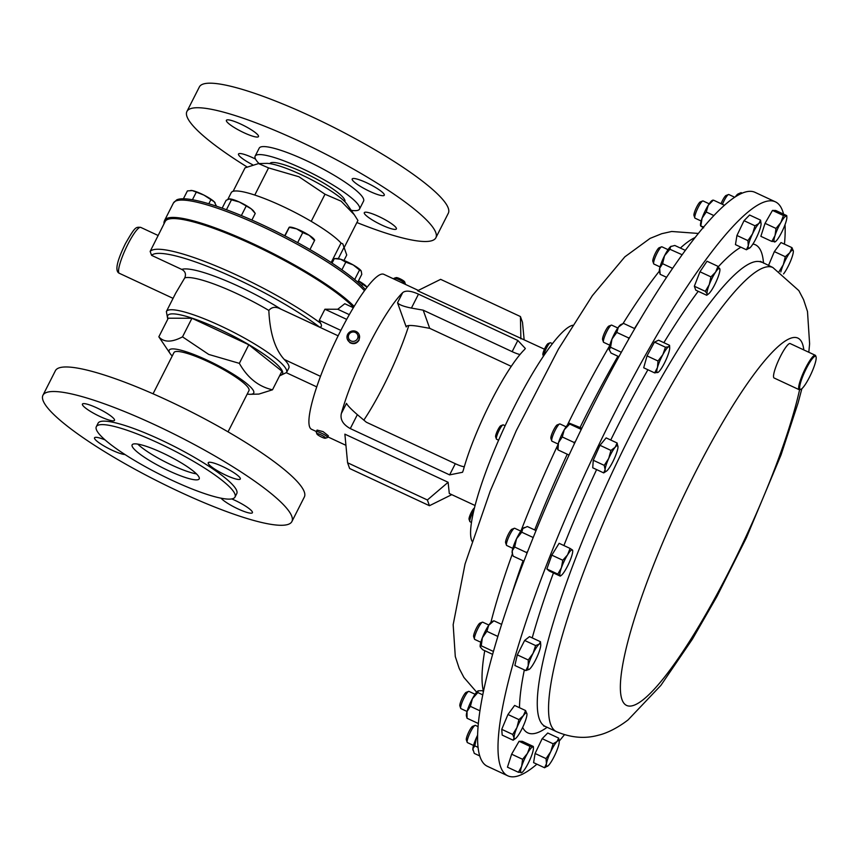<?xml version="1.0" encoding="UTF-8"?>
<svg xmlns="http://www.w3.org/2000/svg" width="859" height="859" viewBox="0 0 859 859"><rect width="100%" height="100%" fill="white"/><g stroke="black" fill="none" stroke-linecap="round" stroke-linejoin="round"><path stroke-width="1.29" d="M381.89 225.09A17.985 3.189 -153.1 0 0 396.386 228.934A17.985 3.189 -153.1 0 0 378.808 216.5A17.985 3.189 -153.1 0 0 364.302 212.656A17.985 3.189 -153.1 0 0 381.89 225.09M369.778 191.385A17.985 3.189 -153.1 0 0 384.284 195.229A17.985 3.189 -153.1 0 0 366.696 182.795A17.985 3.189 -153.1 0 0 352.201 178.951A17.985 3.189 -153.1 0 0 369.778 191.385M243.977 132.737A17.985 3.189 -153.1 0 0 258.484 136.581A17.985 3.189 -153.1 0 0 240.896 124.147A17.985 3.189 -153.1 0 0 226.4 120.303A17.985 3.189 -153.1 0 0 243.977 132.737M255.51 159.065A17.985 3.189 -153.1 0 0 253.008 157.852A17.985 3.189 -153.1 0 0 238.501 154.008A17.985 3.189 -153.1 0 0 252.525 164.692M105.045 439.894A17.985 3.189 -153.1 0 0 94.533 437.789A17.985 3.189 -153.1 0 0 112.121 450.223A17.985 3.189 -153.1 0 0 125.006 454.54M96.927 407.928A17.985 3.189 -153.1 0 0 82.432 404.084A17.985 3.189 -153.1 0 0 100.009 416.518A17.985 3.189 -153.1 0 0 114.505 420.362A17.985 3.189 -153.1 0 0 96.927 407.928M222.728 466.566A17.985 3.189 -153.1 0 0 208.232 462.733A17.985 3.189 -153.1 0 0 225.81 475.167A17.985 3.189 -153.1 0 0 240.305 479A17.985 3.189 -153.1 0 0 222.728 466.566M221.042 498.188A17.985 3.189 -153.1 0 0 237.922 508.872A17.985 3.189 -153.1 0 0 252.417 512.716A17.985 3.189 -153.1 0 0 234.829 500.282A17.985 3.189 -153.1 0 0 231.78 498.929M196.475 473.889A37.592 6.657 26.9 0 1 171.8 465.106A37.592 6.657 26.9 0 1 137.762 444.103M162.437 452.886A37.592 6.657 -153.1 0 0 132.136 444.855A37.592 6.657 -153.1 0 0 168.89 470.839A37.592 6.657 -153.1 0 0 199.191 478.871A37.592 6.657 -153.1 0 0 162.437 452.886M291.899 521.542L304.344 497.007A139.577 24.739 -153.1 0 0 167.902 400.519A139.577 24.739 -153.1 0 0 55.406 370.701L42.95 395.247A139.577 24.739 -153.1 0 0 179.391 491.735A139.577 24.739 -153.1 0 0 291.899 521.542A139.577 24.739 -153.1 0 0 155.458 425.065A139.577 24.739 -153.1 0 0 42.95 395.247M235.012 497.05L236.773 493.581A77.772 13.787 -153.1 0 0 160.751 439.829A77.772 13.787 -153.1 0 0 98.066 423.219L96.315 426.687A77.772 13.787 -153.1 0 0 172.337 480.439A77.772 13.787 -153.1 0 0 235.012 497.05A77.772 13.787 -153.1 0 0 158.99 443.298A77.772 13.787 -153.1 0 0 96.315 426.687M228.043 431.841L248.96 390.63A42.048 7.452 -153.1 0 0 207.61 361.446A42.048 7.452 -153.1 0 0 173.958 352.577L153.052 393.798M269.823 163.618L269.833 163.597A42.048 7.452 26.9 0 1 303.485 172.466A42.048 7.452 26.9 0 1 344.835 201.65L344.835 201.65M259.031 163.564A58.519 10.372 26.9 0 1 255.144 156.145A58.519 10.372 26.9 0 1 302.314 168.643A58.519 10.372 26.9 0 1 359.513 209.102A58.519 10.372 26.9 0 1 351.234 210.348M255.144 156.145L259.214 148.145A58.519 10.372 26.9 0 1 306.373 160.644A58.519 10.372 26.9 0 1 363.572 201.092L359.513 209.102M246.984 166.893A139.577 24.739 26.9 0 1 186.918 111.466A139.577 24.739 26.9 0 1 299.426 141.284A139.577 24.739 26.9 0 1 435.867 237.771A139.577 24.739 26.9 0 1 356.882 222.524M186.918 111.466L199.374 86.92A139.577 24.739 26.9 0 1 311.871 116.738A139.577 24.739 26.9 0 1 448.323 213.225L435.867 237.771M354.273 214.729L346.982 204.206A47.492 8.418 -153.1 0 0 301.477 174.796A47.492 8.418 -153.1 0 0 266.494 163.382L258.548 163.575L268.556 167.902L298.953 176.761L325.003 194.22L341.152 201.199L354.273 214.729L357.924 220.473L344.148 247.617L346.735 255.005L343.976 260.449M227.828 199.374L231.232 192.652A63.33 11.221 26.9 0 1 254.779 195.057A63.33 11.221 26.9 0 1 282.278 206.181A63.33 11.221 26.9 0 1 311.226 221.364A63.33 11.221 26.9 0 1 341.044 243.043L331.155 262.532M346.714 254.887L344.019 247.381L338.296 258.656M365.333 289.547A109.619 19.424 -153.1 0 0 263.079 225.144A109.619 19.424 -153.1 0 0 176.675 199.9L173.421 203.025L164.627 220.366A110.188 19.532 26.9 0 1 253.437 243.902A110.188 19.532 26.9 0 1 354.144 306.405M164.048 223.727A110.092 19.51 26.9 0 1 164.069 221.944A110.092 19.51 26.9 0 1 253.115 244.59A110.092 19.51 26.9 0 1 353.747 307.071M172.208 356.023A47.374 8.397 26.9 0 1 170.136 353.575A47.374 8.397 26.9 0 1 207.395 360.286A47.374 8.397 26.9 0 1 250.409 394.302A47.374 8.397 26.9 0 1 247.209 394.077M250.409 394.302L258.903 394.077L272.507 389.793C258.602 386.679 247.542 377.874 239.35 363.357L208.737 354.434L182.516 336.857C171.757 342.526 163.865 342.505 158.84 336.803L170.136 353.575M353.564 307.361A109.179 19.349 26.9 0 0 253.19 244.815A109.179 19.349 26.9 0 0 165.186 221.493L150.142 251.419L151.592 255.359L181.764 269.425C185.254 271.326 186.263 274.139 184.771 277.865L175.719 293.123L166.367 311.549A67.378 11.94 26.9 0 1 220.677 325.937A67.378 11.94 26.9 0 1 286.552 372.516L288.807 368.071A67.378 11.94 -153.1 0 0 284.254 359.449C275.02 349.366 269.876 333.024 268.835 310.443C271.648 307.071 275.309 306.459 279.83 308.628L319.666 327.15C321.653 326.978 321.975 325.679 320.632 323.252L319.269 320.332L324.917 309.219L337.748 309.251L344.781 303.721L353.36 307.726M393.733 278.95L394.045 278.348A6.335 1.127 26.9 0 1 394.227 278.209A6.335 1.127 26.9 0 1 398.351 279.336A6.335 1.127 26.9 0 1 405.341 283.846A6.335 1.127 26.9 0 1 405.341 284.071L405.223 284.308M394.227 278.209L396.182 277.607A4.843 0.859 26.9 0 1 399.328 278.466A4.843 0.859 26.9 0 1 404.675 281.913L405.341 283.846M316.219 431.755L317.068 430.08L323.081 431.626L328.363 435.803L327.515 437.489A6.335 1.127 -153.1 0 0 322.136 433.494A6.335 1.127 -153.1 0 0 316.219 431.755A6.335 1.127 -153.1 0 0 316.219 431.98L316.885 433.913A4.843 0.859 -153.1 0 0 320.987 436.791A4.843 0.859 -153.1 0 0 325.368 438.219A4.843 0.859 -153.1 0 0 321.406 435.073A4.843 0.859 -153.1 0 0 316.885 433.913M325.368 438.219L327.333 437.618A6.335 1.127 -153.1 0 0 327.515 437.489M505.124 425.753L503.256 424.883A7.914 1.439 115 0 0 502.955 424.894A7.914 1.439 115 0 0 498.939 430.756A7.914 1.439 115 0 0 496.319 438.487A7.914 1.439 115 0 0 496.384 438.992A7.914 1.439 115 0 0 496.566 439.228L498.617 440.184M502.955 424.894L500.818 425.71A6.238 1.138 115 0 0 497.651 430.338A6.238 1.138 115 0 0 495.589 436.436A6.238 1.138 115 0 0 495.632 436.834L496.384 438.992M552.434 343.654L550.512 342.752A7.914 1.439 115 0 0 550.211 342.762A7.914 1.439 115 0 0 545.401 350.354A7.914 1.439 115 0 0 543.607 355.927M550.211 342.762L548.074 343.579A6.238 1.138 115 0 0 544.284 349.57A6.238 1.138 115 0 0 542.899 354.703L543.414 356.217M473.846 510.514A7.914 1.439 115 0 0 469.819 521.488A7.914 1.439 115 0 0 470.002 521.724L471.484 522.422M474.415 508.141L474.254 508.206A6.238 1.138 115 0 0 473.288 509.119A6.238 1.138 115 0 0 470.227 514.734A6.238 1.138 115 0 0 469.068 519.33L469.819 521.488M572.706 325.26A120.324 21.851 115 0 0 479.956 488.889A120.324 21.851 115 0 0 472.031 541.224M536.896 764.177A316.638 57.51 -65 0 1 533.074 767.312A316.638 57.51 -65 0 1 507.809 775.817A316.638 57.51 -65 0 1 567.445 513.779A316.638 57.51 -65 0 1 750.122 210.337A316.638 57.51 -65 0 1 775.387 201.833A316.638 57.51 -65 0 1 783.548 214.127M785.029 224.682A316.638 57.51 -65 0 1 784.46 244.16M564.46 734.703A316.638 57.51 -65 0 1 559.188 741.092L558.704 738.117L557.051 741.478L553.132 743.787L550.726 751.722L546.056 758.604L546.442 763.705L544.563 767.753L548.482 765.444A14.238 2.588 115 0 1 547.817 766.035L547.688 766.142M800.899 389.31L799.933 389.685A18.995 3.447 -65 0 1 799.214 389.707A18.995 3.447 -65 0 1 802.8 373.987A18.995 3.447 -65 0 1 813.752 355.776A18.995 3.447 -65 0 1 815.277 355.272A18.995 3.447 -65 0 1 815.706 355.841L816.05 356.818A18.243 3.307 115 0 0 814.171 356.764A18.243 3.307 115 0 0 803.015 375.77A18.243 3.307 115 0 0 800.899 389.31A18.243 3.307 115 0 0 801.672 388.848A18.243 3.307 115 0 0 811.519 372.913A18.243 3.307 115 0 0 816.05 356.818M799.214 389.707L774.109 378.003A18.995 3.447 -65 0 1 777.685 362.283A18.995 3.447 -65 0 1 788.648 344.072A18.995 3.447 -65 0 1 790.162 343.568L815.277 355.272M488.857 625.041L482.737 622.184A9.503 1.729 115 0 0 482.382 622.195A9.503 1.729 115 0 0 477.905 628.52A9.503 1.729 115 0 0 474.49 639.117A9.503 1.729 115 0 0 474.705 639.407L480.836 642.253M482.382 622.195L479.966 623.119A7.613 1.385 115 0 0 476.391 628.187A7.613 1.385 115 0 0 473.653 636.68L474.49 639.117M668.044 249.668L661.924 246.812A9.503 1.729 115 0 0 661.57 246.834A9.503 1.729 115 0 0 656.34 254.693A9.503 1.729 115 0 0 653.678 263.756A9.503 1.729 115 0 0 653.678 263.767A9.503 1.729 115 0 0 653.892 264.035L660.013 266.891M661.57 246.834L659.154 247.757A7.613 1.385 115 0 0 654.977 254.06A7.613 1.385 115 0 0 652.829 261.319A7.613 1.385 115 0 0 652.84 261.319L653.678 263.756M617.804 327.977L611.683 325.121A9.503 1.729 115 0 0 611.318 325.142A9.503 1.729 115 0 0 611.264 325.164A9.503 1.729 115 0 0 606.046 333.12A9.503 1.729 115 0 0 603.437 342.065A9.503 1.729 115 0 0 603.652 342.344L609.772 345.2M608.956 326.044A7.613 1.385 115 0 0 608.913 326.066A7.613 1.385 115 0 0 608.87 326.076A7.613 1.385 115 0 0 604.693 332.454A7.613 1.385 115 0 0 602.589 339.627L603.437 342.065M475.07 694.255L468.95 691.398A9.503 1.729 115 0 0 468.584 691.409A9.503 1.729 115 0 0 462.561 701.105A9.503 1.729 115 0 0 460.692 708.331A9.503 1.729 115 0 0 460.918 708.621L467.038 711.467M468.584 691.409L466.179 692.333A7.613 1.385 115 0 0 461.347 700.096A7.613 1.385 115 0 0 459.855 705.894L460.692 708.331M709.19 203.808L703.059 200.952A9.503 1.729 115 0 0 702.705 200.974A9.503 1.729 115 0 0 698.292 207.191A9.503 1.729 115 0 0 694.834 216.404A9.503 1.729 115 0 0 694.813 217.896A9.503 1.729 115 0 0 695.038 218.175L701.159 221.031M702.705 200.974L700.3 201.897A7.613 1.385 115 0 0 696.756 206.879A7.613 1.385 115 0 0 693.986 214.256A7.613 1.385 115 0 0 693.975 215.459L694.813 217.896M520.822 531.13L514.702 528.274A9.503 1.729 115 0 0 514.348 528.285A9.503 1.729 115 0 0 511.556 531.592A9.503 1.729 115 0 0 506.456 545.207A9.503 1.729 115 0 0 506.681 545.486L512.802 548.343M514.348 528.285L511.943 529.208A7.613 1.385 115 0 0 509.698 531.861A7.613 1.385 115 0 0 505.618 542.77L506.456 545.207M734.681 197.248L728.84 194.521A9.503 1.729 115 0 0 728.486 194.542A9.503 1.729 115 0 0 722.419 204.313M728.486 194.542L726.07 195.465A7.613 1.385 115 0 0 721.055 203.68M478.109 726.628L475.435 725.372A9.503 1.729 115 0 0 475.07 725.393A9.503 1.729 115 0 0 467.854 738.278A9.503 1.729 115 0 0 467.189 742.316A9.503 1.729 115 0 0 467.403 742.595L473.524 745.451M475.07 725.393L472.665 726.317A7.613 1.385 115 0 0 466.877 736.635A7.613 1.385 115 0 0 466.34 739.878L467.189 742.316M566.102 426.816L559.982 423.959A9.503 1.729 115 0 0 559.628 423.97A9.503 1.729 115 0 0 558.382 425.065A9.503 1.729 115 0 0 553.604 433.645A9.503 1.729 115 0 0 551.736 440.892A9.503 1.729 115 0 0 551.95 441.182L558.082 444.028M559.628 423.97L557.212 424.894A7.613 1.385 115 0 0 556.224 425.774A7.613 1.385 115 0 0 552.391 432.646A7.613 1.385 115 0 0 550.898 438.455L551.736 440.892M775.387 201.833L754.997 192.33A316.638 57.51 115 0 0 631.472 334.344A316.638 57.51 115 0 0 487.418 766.314L507.809 775.817M448.119 482.286L427.374 499.97L347.584 462.765L344.878 434.149L448.119 482.286L449.3 493.506L475.081 505.522M463.269 470.356A85.492 15.526 -65 0 1 490.94 401.593A85.492 15.526 -65 0 1 524.591 349.473L525.343 348.486L517.827 340.454L418.483 294.143C410.881 290.75 405.609 290.245 402.678 292.64A85.492 15.526 115 0 0 369.026 344.76A85.492 15.526 115 0 0 341.345 413.523C340.024 419.471 342.999 424.496 350.289 428.577L449.622 474.887L462.529 472.278L463.269 470.356M347.326 339.187L349.871 342.677C353.661 344.534 356.732 343.686 359.094 340.132L359.245 334.903A6.335 6.12 -19.8 0 0 349.473 332.218A6.335 6.12 -19.8 0 0 349.688 342.161A6.335 6.12 -19.8 0 0 359.245 334.903M418.312 290.406L383.812 274.322A85.492 15.526 115 0 0 340.347 331.391A85.492 15.526 115 0 0 311.559 429.296L316.337 431.519M363.84 420.126A85.492 15.526 115 0 0 383.694 385.594A85.492 15.526 115 0 0 408.787 325.529M350.408 340.604A4.843 4.682 -19.8 0 0 357.119 339.284A4.843 4.682 -19.8 0 0 355.905 332.766A4.843 4.682 -19.8 0 0 349.194 334.087A4.843 4.682 -19.8 0 0 350.408 340.604M520.876 338.876L520.425 316.541L440.635 279.347L417.624 290.739L544.445 349.205M557.663 449.397L557.459 448.602A14.238 2.588 -65 0 1 558.49 442.664A14.238 2.588 -65 0 1 564.299 429.715A14.238 2.588 -65 0 1 569.216 423.401A14.238 2.588 -65 0 1 569.324 423.347M581.844 428.244L569.646 423.283L569.71 424.045L564.299 429.715L562.269 436.963L558.49 442.664L558.028 449.182M569.646 423.283L569.71 424.045L581.275 429.436M575.509 441.397L574.102 442.482L562.269 436.963M574.263 444.017L574.102 442.482M569.066 455.066L558.092 449.944M472.955 750.165A14.238 2.588 -65 0 1 472.912 750.025A14.238 2.588 -65 0 1 472.847 748.844A14.238 2.588 -65 0 1 476.466 737.602A14.238 2.588 -65 0 1 477.658 735.068M477.647 735.411L476.466 737.602L474.802 745.87L472.847 748.844L474.275 753.397L479.794 755.963M478.109 747.405L474.802 745.87M735.358 196.808A14.238 2.588 -65 0 1 736.313 195.562A14.238 2.588 -65 0 1 738.064 193.962L741.092 192.641L742.176 193.146M735.594 196.657L739.384 193.339M523.958 561.174L513.177 556.16L512.179 552.917A14.238 2.588 -65 0 1 512.232 550.791A14.238 2.588 -65 0 1 516.517 538.808A14.238 2.588 -65 0 1 522.841 528.564A14.238 2.588 -65 0 1 523.936 527.716A14.238 2.588 -65 0 1 524.108 527.641M536.048 530.594L527.329 526.524L522.841 528.564L521.746 532.193L516.517 538.808L514.681 547.011L512.232 550.791L512.49 554.098M533.235 537.541L521.746 532.193M527.748 551.36L526.503 552.52L514.681 547.011M526.889 553.561L526.503 552.52M700.6 225.842L700.536 225.606A14.238 2.588 -65 0 1 702.093 218.143A14.238 2.588 -65 0 1 708.213 205.312A14.238 2.588 -65 0 1 712.294 200.394L712.884 200.115M713.872 215.566L706.259 212.012L702.093 218.143L700.794 226.067L703.661 227.86M706.259 212.012L708.213 205.312L713.045 200.405M703.693 226.959L700.794 226.067M724.438 205.258L713.561 200.19M466.426 716.041A14.238 2.588 -65 0 1 467.028 711.52A14.238 2.588 -65 0 1 472.418 698.668A14.238 2.588 -65 0 1 478.173 690.84A14.238 2.588 -65 0 1 478.184 690.829L477.829 692.569L472.418 698.668L470.388 706.356L467.028 711.52L467.049 718.253L466.426 716.041M483.499 691.409L481.931 690.668L478.173 690.84M479.977 710.822L470.388 706.356M478.377 723.536L467.049 718.253M482.79 694.877L477.829 692.569M609.085 349.345A14.238 2.588 -65 0 1 611.984 339.037A14.238 2.588 -65 0 1 618.426 327.096A14.238 2.588 -65 0 1 620.907 324.562L623.451 323.36L618.426 327.096L616.783 332.412L611.984 339.037L610.566 347.251L609.181 349.849A14.238 2.588 -65 0 1 609.16 349.774A14.238 2.588 -65 0 1 609.085 349.345L611.007 353.028L618.888 356.7M634.769 328.643L623.451 323.36M629.733 337.362L628.616 337.931L616.783 332.412M628.595 339.38L628.616 337.931M621.336 352.265L610.566 347.251M672.597 268.362L662.59 263.692L659.68 268.212L660.152 274.311L659.401 271.465A14.238 2.588 -65 0 1 659.68 268.212A14.238 2.588 -65 0 1 664.555 255.692A14.238 2.588 -65 0 1 670.654 246.576A14.238 2.588 -65 0 1 671.147 246.254A14.238 2.588 -65 0 1 671.212 246.232M685.332 250.366L674.787 245.459L670.654 246.576L669.913 249.271L664.555 255.692L662.59 263.692M682.143 254.747L669.913 249.271M666.573 277.307L660.152 274.311M681.702 255.359L681.735 254.779M480.213 646.848A14.238 2.588 -65 0 1 480.213 646.827A14.238 2.588 -65 0 1 482.361 637.765A14.238 2.588 -65 0 1 488.707 625.266A14.238 2.588 -65 0 1 491.96 621.626L493.914 620.789L488.707 625.266L486.87 631.322L482.361 637.765L481.244 645.785L480.213 646.838M492.647 654.375L482.651 649.705L480.256 646.956M497.887 636.455L486.87 631.322M493.689 650.682L493.066 651.294L481.244 645.785M501.656 624.396L493.914 620.789M604.242 465.374L605.101 469.669L603.705 472.901L606.594 471.054A14.238 2.588 -65 0 1 605.101 469.669A14.238 2.588 -65 0 1 608.72 458.427L604.242 465.374L593.268 460.263L599.979 445.306L610.942 450.417L608.72 458.427A14.238 2.588 115 0 1 615.162 447.238L610.942 450.417M603.705 472.901L592.731 467.79L593.268 460.263M617.116 442.997L615.162 447.238A14.238 2.588 -65 0 1 617.997 446.605A14.238 2.588 -65 0 1 617.986 447.281L617.116 442.997L606.143 437.886L599.979 445.306M617.986 447.281A14.238 2.588 -65 0 1 614.368 458.523A14.238 2.588 -65 0 1 607.925 469.712A14.238 2.588 -65 0 1 606.594 471.054M511.631 754.191L519.072 741.274L530.035 746.385L527.458 753.375L522.605 759.302L511.631 754.191L507.454 767.173L518.428 772.284L521.681 772.338M522.605 759.302L521.649 766.325L518.428 772.284M519.072 741.274L522.326 741.328L533.289 746.439L530.035 746.385M533.289 746.439L532.795 746.943A14.238 2.588 -65 0 1 533.439 748.017A14.238 2.588 -65 0 1 532.333 753.461A14.238 2.588 -65 0 1 526.535 766.411A14.238 2.588 -65 0 1 522.047 772.466A14.238 2.588 -65 0 1 521.188 772.842A14.238 2.588 115 0 1 521.649 766.325A14.238 2.588 -65 0 1 527.458 753.375A14.238 2.588 -65 0 1 532.795 746.943M771.833 241.433L760.859 236.322L765.047 223.34L772.477 210.423L783.451 215.534L780.863 222.524L776.01 228.451L775.054 235.473L771.833 241.433L775.086 241.497M765.047 223.34L776.01 228.451M772.477 210.423L775.731 210.476L786.704 215.598L783.451 215.534M786.704 215.598L786.21 216.092A14.238 2.588 115 0 1 786.844 217.166L786.769 215.813M786.844 217.166A14.238 2.588 115 0 1 785.749 222.61A14.238 2.588 -65 0 1 779.94 235.559A14.238 2.588 -65 0 1 775.452 241.615A14.238 2.588 -65 0 1 774.593 241.991A14.238 2.588 -65 0 1 775.054 235.473A14.238 2.588 -65 0 1 780.863 222.524A14.238 2.588 -65 0 1 786.21 216.092M557.824 574.091L560.186 576.099L549.212 570.988L546.861 568.969L557.824 574.091L561.432 567.702L562.774 560.251L551.811 555.139L559.112 543.307L570.075 548.429L567.563 554.871L562.774 560.251M572.438 550.436L572.395 549.953A14.238 2.588 -65 0 1 572.717 550.909A14.238 2.588 -65 0 1 571.095 557.878A14.238 2.588 -65 0 1 564.964 570.709A14.238 2.588 -65 0 1 561.314 575.358A14.238 2.588 -65 0 1 560.143 575.616L560.186 576.099M546.861 568.969L551.811 555.139M560.143 575.616A14.238 2.588 -65 0 1 561.432 567.702A14.238 2.588 115 0 1 567.563 554.871A14.238 2.588 -65 0 1 572.395 549.953L570.075 548.429M754.986 225.799L752.591 233.734L747.921 240.617L748.296 245.717L746.417 249.765L750.336 247.456A14.238 2.588 -65 0 1 749.671 248.047A14.238 2.588 -65 0 1 748.296 245.717A14.238 2.588 -65 0 1 752.591 233.734A14.238 2.588 -65 0 1 758.905 223.49L754.986 225.799L744.023 220.688L749.596 215.018L760.559 220.129L758.905 223.49A14.238 2.588 115 0 1 761.074 223.598L760.559 220.129M746.417 249.765L735.454 244.643L736.947 235.495L744.023 220.688M736.947 235.495L747.921 240.617M761.074 223.598A14.238 2.588 115 0 1 760.945 225.23A14.238 2.588 -65 0 1 756.661 237.213A14.238 2.588 -65 0 1 750.336 247.456M546.056 758.604L535.093 753.493L533.589 762.642L544.563 767.753M535.093 753.493L542.169 738.676L553.132 743.787M542.169 738.676L547.741 733.006L558.704 738.117M559.198 741.414L559.22 741.585A14.238 2.588 -65 0 1 559.091 743.218A14.238 2.588 -65 0 1 554.807 755.201A14.238 2.588 -65 0 1 548.482 765.444M547.817 766.035A14.238 2.588 115 0 1 546.442 763.705A14.238 2.588 -65 0 1 550.726 751.722A14.238 2.588 -65 0 1 557.051 741.478A14.238 2.588 -65 0 1 559.22 741.585M768.515 265.485L774.346 251.601L781.014 242.549L791.977 247.66L789.775 252.718L785.309 256.712L783.333 264.658L779.092 271.551M774.346 251.601L785.309 256.712M783.548 273.914A14.238 2.588 -65 0 0 783.999 273.323A14.238 2.588 -65 0 0 790.441 261.383A14.238 2.588 115 0 0 793.34 251.139A14.238 2.588 115 0 0 793.329 251.075L791.977 247.66M780.82 271.992A14.238 2.588 -65 0 1 783.333 264.658A14.238 2.588 -65 0 1 789.775 252.718A14.238 2.588 -65 0 1 793.329 251.075M513.145 740.222L515.55 738.493A14.238 2.588 -65 0 1 514.058 737.86L513.145 740.222L502.182 735.1L501.742 729.334L512.705 734.445L514.058 737.86A14.238 2.588 115 0 1 516.946 727.552L512.705 734.445M518.933 719.606L516.946 727.552A14.238 2.588 -65 0 1 523.399 715.611L518.933 719.606L507.959 714.495L514.627 705.443L525.59 710.554L523.399 715.611A14.238 2.588 -65 0 1 526.954 713.969L525.59 710.554M501.742 729.334L507.959 714.495M526.954 713.969A14.238 2.588 -65 0 1 526.954 714.044A14.238 2.588 -65 0 1 524.054 724.277A14.238 2.588 -65 0 1 517.612 736.217A14.238 2.588 -65 0 1 515.55 738.493M658.005 361.005L657.468 367.48L654.665 372.903L658.295 372.215A14.238 2.588 -65 0 1 657.854 372.484A14.238 2.588 -65 0 1 657.468 367.48A14.238 2.588 -65 0 1 662.858 354.638L658.005 361.005L647.031 355.894L654.472 342.097L665.446 347.219L662.858 354.638A14.238 2.588 115 0 1 668.624 346.8L665.446 347.219M654.665 372.903L643.692 367.792L647.031 355.894M654.472 342.097L658.574 340.207L669.548 345.318L668.624 346.8A14.238 2.588 -65 0 1 669.687 347.766A14.238 2.588 -65 0 1 669.011 351.793A14.238 2.588 -65 0 1 663.62 364.646A14.238 2.588 -65 0 1 658.295 372.215M669.687 347.766L669.548 345.318M710.941 276.877L709.255 284.64L705.303 291.341L707.14 293.832L706.71 295.26L695.747 290.149L694.34 286.219L699.967 271.766L710.941 276.877L715.59 272.142L717.984 266.344L707.011 261.233L699.967 271.766M694.34 286.219L705.303 291.341M719.928 269.458A14.238 2.588 -65 0 1 717.705 278.026A14.238 2.588 -65 0 1 711.37 290.525A14.238 2.588 -65 0 1 708.535 293.907A14.238 2.588 -65 0 1 707.14 293.832A14.238 2.588 -65 0 1 709.255 284.64A14.238 2.588 -65 0 1 715.59 272.142A14.238 2.588 115 0 1 719.821 268.835A14.238 2.588 -65 0 1 719.928 269.458L717.984 266.344M708.535 293.907L706.71 295.26M525.848 670.6L529.412 669.225A14.238 2.588 -65 0 1 529.348 669.279A14.238 2.588 -65 0 1 528.199 665.822L525.848 670.6L514.874 665.489L517.311 654.869L528.285 659.991L528.199 665.822A14.238 2.588 115 0 1 533.074 653.302L528.285 659.991M535.597 645.56L533.074 653.302A14.238 2.588 -65 0 1 539.173 644.175L535.597 645.56L524.634 640.449L529.509 636.626L540.483 641.748L539.173 644.175A14.238 2.588 -65 0 1 540.74 644.83A14.238 2.588 -65 0 1 540.397 647.579A14.238 2.588 -65 0 1 535.511 660.099A14.238 2.588 -65 0 1 529.412 669.225M517.311 654.869L524.634 640.449M540.74 644.83L540.483 641.748M341.345 413.523L346.488 403.386C347.766 405.738 351.385 409.485 357.355 414.65L366.353 422.231L455.302 463.699A12.67 2.244 -153.1 0 0 463.506 466.641L464.332 466.598M406.704 326.023L406.221 326.968L397.534 302.765C399.006 304.741 403.633 306.513 411.418 308.08L423.197 310.174L429.715 328.331L511.266 366.353M429.715 328.331L417.936 326.227C410.291 325.046 406.382 325.293 406.221 326.968L406.243 326.452M520.006 354.52A12.67 2.244 26.9 0 1 512.147 351.653L423.197 310.174M524.14 339.745L522.487 322.297L520.425 316.541M451.759 494.655L429.436 505.715L427.374 499.97M347.584 462.765L349.645 468.52L429.436 505.715M272.507 389.793L281.935 371.195L248.788 344.76L191.954 318.259L168.278 318.206L158.84 336.803M191.954 318.259L182.516 336.857M248.788 344.76L239.35 363.357M349.323 314.652L337.748 309.251M346.692 319.365L324.917 309.219M340.862 330.393L319.269 320.332M338.135 335.815L279.83 308.628M316.746 386.883L286.423 372.752M344.019 247.381L342.805 243.87L344.148 247.617M342.805 243.87L341.044 243.043M268.556 167.902L254.779 195.057M325.003 194.22L311.226 221.364M233.133 191.299L245.04 167.849L258.548 163.575M297.665 242.625L302.755 232.596L309.261 235.334L314.415 240.423M309.959 249.54L314.641 240.305M284.963 235.881L289.29 227.345L296.591 228.848L302.755 232.596M284.694 235.753L289.064 227.463M289.322 227.141L290.031 227.12A14.238 2.523 26.9 0 1 296.591 228.848A14.238 2.523 -153.1 0 1 309.261 235.334A14.238 2.523 -153.1 0 1 314.158 239.36L314.673 240.101M183.407 198.783L187.412 190.902L192.319 190.591L203.98 195.133L214.267 201.811L216.5 206.214M192.427 199.75L196.099 192.513M208.812 203.776L210.734 199.986M215.083 202.778A14.238 2.523 -153.1 0 0 215.029 202.681A14.238 2.523 -153.1 0 0 214.267 201.811A14.238 2.523 -153.1 0 0 203.98 195.133A14.238 2.523 -153.1 0 0 192.319 190.591A14.238 2.523 -153.1 0 0 190.902 190.451A14.238 2.523 -153.1 0 0 190.762 190.451M361.768 285.832L362.562 284.265L367.061 287.25M358.418 280.947L362.562 284.265M358.471 280.839A14.238 2.523 26.9 0 1 366.095 286.09A14.238 2.523 -153.1 0 1 366.857 286.96L367.018 287.185M226.443 209.714L231.468 199.825L239.307 202.005L251.193 208.823L255.241 213.451L251.88 220.065M241.358 215.577L246.007 206.418M222.148 208.157L226.153 200.276L229.546 198.923A14.238 2.523 -153.1 0 0 229.536 198.923M229.374 198.934L231.468 199.825M229.557 198.923L229.546 198.923A14.238 2.523 -153.1 0 1 239.307 202.005A14.238 2.523 -153.1 0 1 251.193 208.823A14.238 2.523 -153.1 0 1 253.684 211.164L255.241 213.451M354.681 279.54L359.524 270.005L361.22 271.047L361.779 274.322L357.795 282.182M341.893 269.823L345.79 262.135L353.221 264.948L359.524 270.005M332.036 263.101L334.323 258.591L336.911 258.516A14.238 2.523 -153.1 0 1 340.626 259.246L345.79 262.135M334.323 258.591L340.626 259.246A14.238 2.523 26.9 0 1 353.221 264.948A14.238 2.523 -153.1 0 1 361.038 270.757M364.484 290.696A110.188 19.532 -153.1 0 0 262.242 226.561A110.188 19.532 -153.1 0 0 173.421 203.025M127.862 244.3A25.33 4.596 115 0 0 119.337 273.302C114.698 271.304 116.717 261.426 125.414 243.645C135.357 226.325 135.722 227.044 140.736 227.388A25.33 4.596 115 0 0 127.862 244.3M168.053 318.646A64.339 11.403 26.9 0 1 219.593 329.33A64.339 11.403 26.9 0 1 279.83 375.362M150.142 251.419A109.179 19.349 26.9 0 1 237.621 275.492A109.179 19.349 26.9 0 1 320.632 323.252M151.592 255.359A106.14 18.812 26.9 0 1 236.536 278.885A106.14 18.812 26.9 0 1 319.666 327.15M184.771 277.865A67.378 11.94 26.9 0 1 237.041 293.703A67.378 11.94 26.9 0 1 268.835 310.443M181.764 269.425A73.713 13.068 26.9 0 1 239.317 286.627A73.713 13.068 26.9 0 1 280.796 309.036M799.589 389.771A202.649 36.808 -65 0 1 730.397 568.679A202.649 36.808 -65 0 1 642.8 699.999A202.649 36.808 -65 0 1 652.088 568.787A202.649 36.808 -65 0 1 781.722 343.536A202.649 36.808 -65 0 1 803.82 349.935M801.876 388.676L798.129 402.796L781.067 454.862L746.428 537.691L716.921 596.5L692.451 639.085L660.872 685.396L628.09 719.896C616.086 729.173 604.994 733.715 598.734 735.121C585.151 738.987 571.063 737.827 556.482 731.653A256.046 46.504 -65 0 1 604.704 519.759A256.046 46.504 -65 0 1 752.43 274.386A256.046 46.504 -65 0 1 772.853 267.514L760.322 261.34M556.482 731.653L545.197 726.392A256.046 46.504 -65 0 1 593.419 514.498A256.046 46.504 -65 0 1 741.134 269.125A256.046 46.504 -65 0 1 761.568 262.253M547.129 727.294A269.275 48.899 -65 0 1 522.659 727.423M519.502 707.709A269.275 48.899 -65 0 1 524.344 669.902M532.215 637.893A269.275 48.899 -65 0 1 553.443 572.953M563.901 545.54A269.275 48.899 -65 0 1 596.608 469.594M610.749 440.023A269.275 48.899 -65 0 1 647.911 369.757M663.867 342.677A269.275 48.899 -65 0 1 698.217 291.298M718.339 266.73A269.275 48.899 -65 0 1 733.887 251.998A269.275 48.899 -65 0 1 740.941 247.209M639.375 320.804A256.046 46.504 115 0 0 634.511 328.514M617.922 356.249A256.046 46.504 115 0 0 617.718 356.592A256.046 46.504 115 0 0 580.093 427.428M609.589 345.887A256.046 46.504 115 0 0 606.433 351.331A256.046 46.504 115 0 0 567.348 425.13M557.824 444.994A256.046 46.504 115 0 0 520.962 530.926M512.404 553.787A256.046 46.504 115 0 0 490.876 622.485M484.744 650.692A256.046 46.504 115 0 0 483.51 691.355M567.262 454.218A256.046 46.504 115 0 0 534.685 529.949M523.077 560.766A256.046 46.504 115 0 0 511.481 595.147M695.081 237.535A256.046 46.504 115 0 0 680.371 248.058M659.347 271.176A256.046 46.504 115 0 0 623.033 323.553M752.924 244.031A269.275 48.899 -65 0 1 763.501 263.155M402.678 292.64L397.534 302.765M418.483 294.143L411.418 308.08M517.827 340.454L512.147 351.653M357.355 414.65L350.289 428.577M455.302 463.699L449.622 474.887M320.504 376.349L284.254 359.449M119.337 273.302L173.067 298.352M279.551 375.898L286.552 372.516M808.813 352.265L809.607 343.804L807.492 311.506L803.562 299.619L798.838 290.61L772.853 267.514M545.197 726.392L543.693 726.027M476.648 692.161L463.903 677.44L459.2 668.42L455.291 656.544L453.165 624.686L465.052 563.998L490.199 491.133L516.248 430.724L558.414 349.151L592.345 295.668L624.837 256.841L650.102 238.383L661.752 233.691L671.695 231.479L698.335 233.444M345.93 445.316L327.816 436.877M523.936 527.716L524.484 527.447M608.913 326.066L611.318 325.142M533.439 748.017L533.364 746.664M561.314 575.358L560.39 576.045M572.717 550.909L572.674 550.318M167.773 319.194L166.367 311.549M140.736 227.388L158.088 235.473M164.069 221.944L164.627 220.366"/></g></svg>
